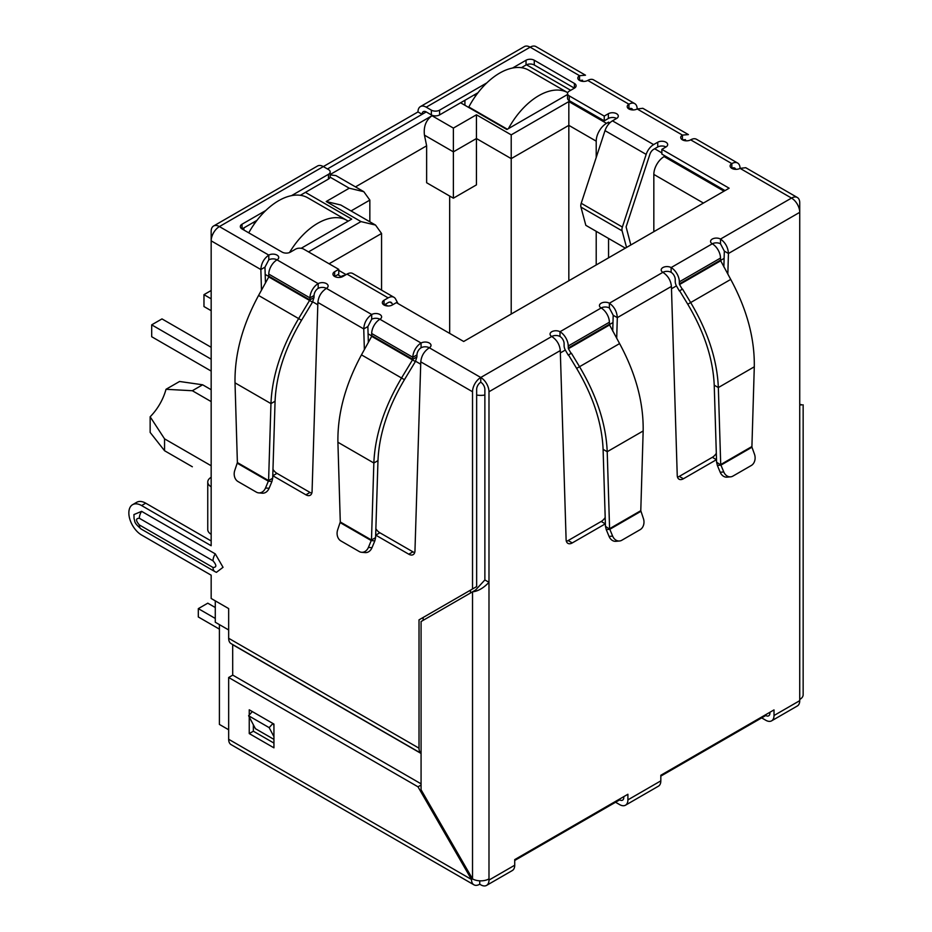 <?xml version="1.0" encoding="UTF-8"?>
<svg xmlns="http://www.w3.org/2000/svg" width="932" height="932" viewBox="0 0 932 932"><rect width="100%" height="100%" fill="white"/><g stroke="black" fill="none" stroke-linecap="round" stroke-linejoin="round"><path stroke-width="1.4" d="M622.098 230.845A6.547 3.786 -60 0 1 621.947 229.552A6.547 3.786 -60 0 1 622.378 227.035L581.218 203.281A6.547 3.786 120 0 0 580.787 205.786A6.547 3.786 120 0 0 580.939 207.079L622.098 230.845L626.549 247.446M581.218 203.281L605.008 130.631L646.167 154.397L622.378 227.035M625.349 248.145L585.832 225.334L580.939 207.079M646.167 154.397A11.638 6.722 -60 0 1 653.623 144.6L657.747 142.223A5.825 3.355 180 0 1 664.085 141.501A5.825 3.355 180 0 1 667.673 144.6A5.825 3.355 180 0 1 665.972 146.976A5.825 3.355 0 0 0 657.747 146.976L653.623 149.353A5.825 3.355 -60 0 0 649.895 154.258L626.106 226.895L630.813 244.988M616.588 118.469A5.825 3.355 0 0 0 608.351 118.469L604.239 120.845L604.239 116.092L608.351 113.716A5.825 3.355 180 0 1 614.689 112.982A5.825 3.355 180 0 1 618.289 116.092A5.825 3.355 180 0 1 616.588 118.469L612.464 120.845A11.638 6.722 120 0 0 605.008 130.631M604.239 120.845L569.254 100.644L569.254 95.891L604.239 116.092M512.542 68.036L526.032 60.242A5.825 3.355 180 0 1 534.269 60.242L574.392 83.414A5.825 3.355 180 0 1 576.104 85.791A5.825 3.355 180 0 1 574.392 88.167L569.254 91.138A5.825 3.355 0 0 0 567.541 93.515L567.541 98.268A5.825 3.355 0 0 0 569.254 100.644M567.541 93.515A5.825 3.355 0 0 0 569.254 95.891M574.392 83.414L574.392 88.167L534.269 64.995A5.825 3.355 0 0 0 526.032 64.995L521.372 67.687M478.011 92.722L439.601 114.904L439.601 110.151L486.842 82.878M431.365 114.904L426.227 111.933A5.825 3.355 60 0 0 423.314 111.642A5.825 3.355 60 0 0 422.103 114.31L417.99 111.933A11.638 6.722 60 0 1 420.402 106.597A11.638 6.722 60 0 1 426.227 107.18L431.365 110.151L431.365 114.904A5.825 3.355 0 0 0 439.601 114.904M431.365 110.151A5.825 3.355 0 0 0 439.601 110.151M291.518 195.638L328.472 174.307A5.825 3.355 0 0 0 330.173 171.931A5.825 3.355 0 0 0 328.472 169.554L323.322 166.583L417.99 111.933M634.75 103.627A11.638 6.722 -60 0 1 637.162 108.962A5.825 3.355 180 0 1 628.925 108.962A5.825 3.355 180 0 1 627.224 106.586A5.825 3.355 180 0 1 628.925 104.209A11.638 6.722 -60 0 1 634.75 103.627L593.591 79.872A11.638 6.722 120 0 0 587.766 80.443A5.825 3.355 180 0 1 579.541 80.443A5.825 3.355 180 0 1 577.84 78.067A5.825 3.355 180 0 1 579.541 75.69L530.145 47.171A11.638 6.722 -120 0 0 524.332 46.6L420.402 106.597M268.789 259.853L264.968 267.158L260.855 269.534C261.24 263.418 263.884 258.618 268.789 255.1A5.825 3.355 180 0 1 275.138 254.378A5.825 3.355 180 0 1 278.726 257.477A5.825 3.355 180 0 1 277.025 259.853A5.825 3.355 0 0 0 268.789 259.853L268.789 255.1L219.404 226.581A11.638 6.722 120 0 0 211.168 240.84L211.168 231.334A11.638 6.722 -120 0 1 213.579 226.01L317.509 166.013A11.638 6.722 -120 0 1 323.322 166.583L219.404 226.581A11.638 6.722 -120 0 0 213.579 226.01M328.472 174.307L328.472 179.06A5.825 3.355 0 0 0 330.173 176.684L330.173 171.931M328.472 179.06L300.349 195.301M256.987 220.336L242.04 228.957A5.825 3.355 180 0 1 240.328 226.581A5.825 3.355 180 0 1 242.04 224.204L265.818 210.481M725.038 190.582L661.86 154.106L661.86 149.353L729.15 188.206L463.682 341.485L396.38 302.632L392.267 305.009A5.825 3.355 180 0 1 384.031 305.009A5.825 3.355 180 0 1 382.33 302.632A5.825 3.355 180 0 1 384.031 300.255L388.155 297.879A11.638 6.722 -60 0 1 393.968 297.296L352.809 273.53A11.638 6.722 120 0 0 346.995 274.113L342.871 276.489A5.825 3.355 180 0 1 334.646 276.489L338.759 274.113L338.759 269.36L303.774 249.159A5.825 3.355 0 0 0 295.549 249.159L290.4 252.129A5.825 3.355 180 0 1 282.163 252.129L242.04 228.957L242.04 224.204M665.972 146.976L661.86 149.353M392.698 304.752L391.883 303.215A5.825 3.355 -60 0 0 391.067 302.341A5.825 3.355 -60 0 0 388.155 302.632L384.031 305.009L384.031 300.255M393.968 297.296A11.638 6.722 -60 0 1 395.611 299.055L397.976 303.552M334.646 271.736L334.646 276.489A5.825 3.355 180 0 1 332.945 274.113A5.825 3.355 180 0 1 334.646 271.736L338.759 269.36M318.185 288.372L318.185 283.619A5.825 3.355 180 0 1 324.522 282.885A5.825 3.355 180 0 1 328.122 285.996A5.825 3.355 180 0 1 326.41 288.372A5.825 3.355 0 0 0 318.185 288.372A5.825 3.355 120 0 0 314.061 295.502L309.948 297.879A11.638 6.722 -60 0 1 318.185 283.619L277.025 259.853A11.638 6.722 120 0 0 268.789 274.113L309.948 297.879L309.89 299.906L298.636 318.581L258.572 295.456L268.777 276.921L268.789 274.113M421.078 347.776L421.078 343.023L379.918 319.257A5.825 3.355 0 0 0 371.693 319.257L371.693 314.503A5.825 3.355 180 0 1 378.031 313.781A5.825 3.355 180 0 1 381.619 316.88A5.825 3.355 180 0 1 379.918 319.257A11.638 6.722 120 0 0 371.693 333.516L412.841 357.282A11.638 6.722 -60 0 1 421.078 343.023A5.825 3.355 180 0 1 427.427 342.3A5.825 3.355 180 0 1 431.015 345.399A5.825 3.355 180 0 1 429.314 347.776A5.825 3.355 0 0 0 421.078 347.776A5.825 3.355 120 0 0 416.965 354.906L412.841 357.282L412.48 359.892L401.529 377.996L361.465 354.859L371.682 336.336L371.693 333.516M605.392 523.807A8.726 5.044 -60 0 1 605.322 523.842L572.271 542.925A8.726 5.044 -60 0 1 567.914 543.356A8.726 5.044 -60 0 1 566.108 539.605L560.283 350.572C559.701 344.584 556.858 339.889 551.756 336.487A5.825 3.355 180 0 1 550.055 334.11A5.825 3.355 180 0 1 553.643 331.011A5.825 3.355 180 0 1 559.992 331.734A11.638 6.722 60 0 1 568.217 345.993L568.415 348.708L571.13 353.414L568.217 355.092L565.503 350.385A6.745 3.891 60 0 1 564.105 345.679L564.105 343.617A5.825 3.355 -120 0 0 559.992 336.487A5.825 3.355 0 0 0 551.756 336.487L480.761 377.483A11.638 6.722 120 0 0 472.524 391.743L472.524 588.977L476.648 586.601L476.648 389.366A5.825 3.355 -60 0 1 480.761 382.237A5.825 3.355 60 0 1 484.873 389.366L484.873 579.937L475.518 590.096L421.078 621.528L421.078 789.777L472.524 878.888A11.638 6.722 0 0 0 488.985 878.888L488.985 880.076A11.638 6.722 60 0 1 486.574 885.4A11.638 6.722 60 0 1 480.761 884.829L479.735 884.235A11.638 6.722 -60 0 1 473.91 884.806A11.638 6.722 -60 0 1 471.499 879.482L417.99 786.806L228.666 677.494L228.666 739.274A11.638 6.722 -60 0 0 231.078 744.61L473.91 884.806M605.462 526.324L606.243 529.609L609.808 529.294L605.462 526.324L603.097 449.341C601.979 423.221 593.148 396.24 576.628 368.385L568.497 354.929L571.409 353.251L579.541 366.707C596.841 395.914 606.068 424.246 607.21 451.717L643.162 430.968C643.616 402.601 635.764 373.476 619.594 343.582L609.575 324.942L609.377 322.227A11.638 6.722 -120 0 0 601.152 307.968A5.825 3.355 180 0 1 599.439 305.603A5.825 3.355 180 0 1 603.039 302.492A5.825 3.355 180 0 1 609.377 303.226C614.281 306.721 616.926 311.533 617.31 317.649L616.704 338.316M716.522 459.651A8.726 5.044 -60 0 1 716.452 459.686L683.401 478.768A8.726 5.044 -60 0 1 679.044 479.199A8.726 5.044 -60 0 1 677.238 475.448L671.413 286.415C670.83 280.427 667.988 275.732 662.885 272.33A5.825 3.355 180 0 1 661.184 269.954A5.825 3.355 180 0 1 664.772 266.843A5.825 3.355 180 0 1 671.122 267.577A11.638 6.722 60 0 1 679.346 281.837L720.506 258.071A11.638 6.722 -120 0 0 712.281 243.811A5.825 3.355 180 0 1 710.568 241.435A5.825 3.355 180 0 1 714.168 238.336A5.825 3.355 180 0 1 720.506 239.058L720.506 243.811L724.327 251.116L728.44 253.492L727.834 274.148M486.574 885.4L512.309 870.546A11.638 6.722 -120 0 0 514.72 865.222L514.72 859.619L627.9 794.262L627.9 799.866A11.638 6.722 60 0 1 625.489 805.201L658.423 786.189A11.638 6.722 -120 0 0 660.823 780.865L660.823 775.261L774.014 709.904L774.014 715.508L799.738 700.666L799.738 404.814C804.246 404.814 804.246 404.814 799.738 404.814C804.246 404.814 804.246 404.814 799.738 404.814L799.738 212.333L728.44 253.492C728.055 247.376 725.411 242.565 720.506 239.058L791.513 198.073L740.055 168.366A5.825 3.355 180 0 1 731.83 168.366A5.825 3.355 180 0 1 730.117 165.989A5.825 3.355 180 0 1 731.83 163.613A11.638 6.722 -60 0 1 737.643 163.042A11.638 6.722 -60 0 1 740.055 168.366L745.728 167.702L797.326 197.491A11.638 6.722 -60 0 1 799.738 202.827L799.738 212.333A11.638 6.722 -120 0 0 791.513 198.073A11.638 6.722 -60 0 1 797.326 197.491M737.643 163.042L696.484 139.276A11.638 6.722 120 0 0 690.67 139.847A5.825 3.355 180 0 1 682.434 139.847A5.825 3.355 180 0 1 680.733 137.47A5.825 3.355 180 0 1 682.434 135.093L682.434 139.847L685.498 139.649M587.766 80.443L628.925 104.209L628.925 108.962A5.825 3.355 -60 0 1 631.838 108.671A5.825 3.355 -60 0 1 632.828 109.941M690.67 139.847L731.83 163.613L731.83 168.366A5.825 3.355 -60 0 1 734.742 168.075A5.825 3.355 -60 0 1 735.732 169.344M720.506 260.133L720.704 260.785L679.544 284.54L679.346 283.899L720.506 260.133L720.506 258.071M720.506 243.811A5.825 3.355 0 0 0 712.281 243.811L671.122 267.577L671.122 272.33A5.825 3.355 60 0 1 675.234 279.46L675.234 281.522A6.745 3.891 60 0 0 676.632 286.229L679.346 290.935L682.539 289.095L690.67 302.55C707.971 331.745 717.197 360.09 718.339 387.561L720.716 464.544L751.914 446.533L754.291 366.812C754.745 338.444 746.893 309.308 730.723 279.414L720.704 260.785M679.346 283.899L679.346 281.837M679.544 284.54L682.259 289.246M682.539 289.095L679.626 290.772L687.758 304.228C704.266 332.037 713.085 359.018 714.227 385.184L718.339 387.561L754.291 366.812M751.914 446.533L751.961 447.22L720.937 465.138L716.591 462.167L714.227 385.184M723.768 471.942L720.203 472.256L717.372 465.452L720.937 465.138L723.768 471.942A8.726 6.885 84.9 0 0 730.63 476.835A8.726 6.885 84.9 0 0 732.936 476.089L751.297 465.499A8.726 6.885 84.9 0 0 754.477 454.21L751.961 447.22M717.372 465.452L716.591 462.167M720.203 472.256A8.726 6.885 84.9 0 0 727.065 477.149L730.63 476.835M671.122 272.33A5.825 3.355 0 0 0 662.885 272.33L609.377 303.226L609.377 307.979L613.198 315.272L617.31 317.649L671.413 286.415M612.732 331.105L613.198 315.272M566.365 541.282A8.726 5.044 120 0 0 568.159 540.548L601.21 521.466A8.726 5.044 120 0 0 605.194 517.481M677.494 477.114A8.726 5.044 120 0 0 679.288 476.392L712.339 457.309A8.726 5.044 120 0 0 716.324 453.325M723.861 266.936L724.327 251.116M643.162 430.968L640.785 510.689L609.586 528.7L607.21 451.717L603.097 449.341M640.785 510.689L643.348 518.378A8.726 6.885 -95.1 0 1 640.168 529.656L621.807 540.257A8.726 6.885 -95.1 0 1 619.5 540.991A8.726 6.885 -95.1 0 1 612.639 536.098L609.808 529.294L640.832 511.377M612.639 536.098L609.074 536.424L606.243 529.609M609.074 536.424A8.726 6.885 84.9 0 0 615.936 541.317L619.5 540.991M416.965 354.906L416.895 356.933L412.783 359.309L371.752 335.613M416.895 356.933L415.381 361.569L371.682 336.336M361.465 354.859C345.318 384.73 337.466 413.855 337.908 442.257L373.849 463.006L371.484 539.989L375.596 537.613L377.973 460.629C379.091 434.51 387.91 407.517 404.441 379.673L415.381 361.569M377.973 460.629L373.849 463.006C374.99 435.57 384.217 407.226 401.529 377.996L404.441 379.673M340.285 521.978L371.484 539.989L368.42 547.387A8.726 6.885 95.1 0 1 361.569 552.28A8.726 6.885 95.1 0 1 359.263 551.546L340.902 540.944A8.726 6.885 95.1 0 1 337.722 529.667L340.285 521.978L337.908 442.257M375.596 537.613L374.827 540.898L371.262 540.583L340.238 522.666M361.569 552.28L365.134 552.606A8.726 6.885 -84.9 0 0 371.985 547.713L374.827 540.898M314.061 295.502L314.002 297.529L309.89 299.906L268.859 276.21M314.002 297.529L312.488 302.154L268.777 276.921M258.572 295.456C242.413 325.326 234.561 354.451 235.015 382.842L270.956 403.603L268.591 480.586L272.703 478.209L275.068 401.226C276.198 375.107 285.017 348.114 301.537 320.27L312.488 302.154M275.068 401.226L270.956 403.603C272.097 376.155 281.324 347.822 298.636 318.581L301.537 320.27M237.38 462.563L268.591 480.586L265.527 487.984A8.726 6.885 95.1 0 1 258.677 492.877A8.726 6.885 95.1 0 1 256.358 492.131L237.998 481.529A8.726 6.885 95.1 0 1 234.829 470.252L237.38 462.563L235.015 382.842M272.703 478.209L271.934 481.495L268.369 481.18L237.345 463.262M258.677 492.877L262.241 493.191A8.726 6.885 -84.9 0 0 269.092 488.298L271.934 481.495M560.283 350.572L488.985 391.743A11.638 6.722 -120 0 0 480.761 377.483L480.761 382.237M609.377 307.979A5.825 3.355 0 0 0 601.152 307.979L559.992 331.734L559.992 336.487M426.227 107.18L530.145 47.171A11.638 6.722 -60 0 1 535.97 46.6L585.506 75.201L579.541 75.69L579.541 80.443L582.593 80.245M769.902 712.281L769.902 713.131A5.825 3.355 60 0 1 768.69 715.799A5.825 3.355 60 0 1 765.778 715.508L660.823 776.111M623.788 796.639L623.788 797.489A5.825 3.355 60 0 1 622.576 800.157A5.825 3.355 60 0 1 619.675 799.866L514.72 860.469M484.873 579.937L488.985 582.314C483.498 588.092 478.011 591.261 472.524 591.82L472.524 878.888L471.499 879.482L228.666 739.274M799.738 699.478A11.638 6.722 0 0 0 803.151 694.724L803.151 404.814M642.835 108.298L637.162 108.962L682.434 135.093L688.41 134.604L642.835 108.298M371.693 319.257L367.872 326.561L363.748 328.938C364.144 322.833 366.789 318.022 371.693 314.503L326.41 288.372C321.319 291.763 318.476 296.458 317.882 302.457L312.069 491.49A8.726 5.044 60 0 1 310.263 495.242A8.726 5.044 60 0 1 305.894 494.81L272.843 475.728A8.726 5.044 60 0 1 272.785 475.693M488.985 391.743L488.985 878.888M480.761 377.483L429.314 347.776C424.211 351.166 421.369 355.861 420.786 361.861L414.961 550.894A8.726 5.044 60 0 1 413.156 554.645A8.726 5.044 60 0 1 408.787 554.214L375.747 535.131A8.726 5.044 60 0 1 375.678 535.096M368.338 342.393L367.872 326.561M364.365 349.605L363.748 328.938L317.882 302.457M375.876 528.77A8.726 5.044 -120 0 0 379.86 532.755L412.911 551.837A8.726 5.044 -120 0 0 414.705 552.571M272.971 469.367A8.726 5.044 -120 0 0 276.955 473.351L310.007 492.434A8.726 5.044 -120 0 0 311.801 493.156M265.445 282.978L264.968 267.158M261.473 290.19L260.855 269.534L211.168 240.84L211.168 486.795A11.638 6.722 180 0 1 207.754 482.042A11.638 6.722 180 0 1 211.168 477.289M207.754 482.042L207.754 529.562A11.638 6.722 0 0 0 211.168 534.316L211.168 545.721L141.606 505.563A18.046 10.415 -120 0 0 132.589 504.678A18.046 10.415 -120 0 0 128.849 512.938A18.046 10.415 -120 0 0 141.606 535.038L211.168 575.195L211.168 598.484L228.666 608.584L228.666 638.28L419.016 748.186L419.016 619.862L423.14 617.485L423.14 620.339M211.168 540.968L145.73 503.187A18.046 10.415 -120 0 0 136.701 502.301L132.589 504.678M273.938 739.379L255.415 728.684L248.599 715.753L252.327 711.594L272.901 723.477L269.173 727.636L273.938 736.664M273.938 725.422L272.901 723.477M248.599 715.753L269.173 727.636M419.016 619.862L472.524 588.977M139.346 524.937A9.017 5.208 120 0 0 141.21 529.061C132.892 521.99 135.443 521.477 134.068 518.786L133.94 514.569L141.606 511.342L215.28 553.876L223.039 567.308L216.41 572.341L214.884 571.596A9.017 5.208 -60 0 1 213.02 567.471L139.346 524.937C135.618 520.569 135.618 518.343 139.346 518.274L213.02 560.819C216.748 565.188 216.748 567.402 213.02 567.471M228.666 638.28A11.638 6.722 -60 0 0 231.078 643.616L421.078 753.312A11.638 6.722 -60 0 1 419.016 748.186M232.709 675.152L232.685 644.699L421.078 753.464M774.014 715.508A11.638 6.722 60 0 1 771.603 720.844A11.638 6.722 60 0 1 765.778 720.261L761.665 717.885M799.738 700.666A11.638 6.722 60 0 1 797.326 705.99L771.603 720.844M625.489 805.201A11.638 6.722 60 0 1 619.675 804.619L615.551 802.242M479.735 880.822L479.735 884.235M249.24 715.042L249.24 709.811L273.938 724.071L273.938 747.825L249.24 733.577L249.24 716.976M423.081 795.625L423.081 793.237M421.078 783.835L232.779 675.118L228.666 677.494M253.353 724.781L253.353 731.201L273.938 743.084M421.078 785.024L417.99 786.806M253.353 731.201L249.24 733.577M211.168 389.716L202.628 384.788L179.561 381.479L166.013 389.296L192.341 390.729L211.168 401.599M211.168 465.767L164.556 438.856L150.145 416.779A37.839 21.844 120 0 0 166.013 389.296M219.404 624.615L219.404 724.42L228.666 729.768M228.666 629.962L215.28 622.238L215.28 600.86M243.893 230.029L243.893 227.897M327.447 168.96L426.227 111.933M464.917 105.281L464.917 100.283M387.782 305.976L385.067 304.415M609.819 122.873L608.561 122.15L608.561 124.236M608.561 238.452L608.561 257.838M661.86 152.918L654.66 148.759M526.463 64.774L570.687 90.311M567.541 94.493L506.892 129.513L460.594 102.776M305.416 192.365L351.725 219.102L301.164 248.296M330.173 174.517L431.982 115.731C425.959 120.17 423.443 126.647 424.456 135.152L453.383 151.858L476.438 138.542L511.214 158.626L511.214 314.037M596.212 157.496L596.212 141.163A14.551 8.4 -60 0 1 606.499 123.339L608.561 122.15M665.145 156.005L664.12 156.599A14.551 8.4 120 0 0 653.833 174.424L653.833 231.695M339.586 277.433L341.019 276.606A14.551 8.4 -60 0 1 345.061 275.231M474.178 94.936L475.704 95.821M253.155 222.55L254.681 223.435M596.212 264.968L596.212 231.322M308.504 251.896L360.987 221.595L326.212 201.522L349.255 188.206L363.806 191.689L369.841 200.089L369.841 221.781M363.806 191.689L335.939 175.6L330.173 174.878M326.212 201.522L340.762 204.993L375.538 225.078L381.561 233.478L381.561 290.132M360.987 221.595L375.538 225.078M431.982 115.731L453.383 128.092L476.438 114.787L511.214 134.86L568.835 101.588L568.835 125.354L596.212 141.163M511.214 134.86L511.214 158.626L568.835 125.354L568.835 280.765M476.438 114.787L476.438 184.885L453.383 198.19L453.383 128.092M355.488 186.889L426.635 145.811L424.456 135.152M449.678 333.4L449.678 196.046M453.383 198.19L426.635 182.742L426.635 145.811M150.145 416.779L150.145 432.413L164.556 450.727L192.341 466.769M202.628 384.788L192.341 390.729M164.556 450.727L164.556 438.856M215.28 607.513L207.778 603.179L198.306 608.643L215.28 618.44M198.306 608.643L198.306 616.961L219.404 629.135M508.429 128.628A58.203 33.61 -60 0 1 538.789 95.658A58.203 33.61 -60 0 1 567.728 92.676L528.793 70.191A58.203 33.61 120 0 0 499.692 73.08A58.203 33.61 120 0 0 468.819 106.994L468.819 107.529M507.369 129.245L468.819 106.994M289.502 252.549A58.203 33.61 -60 0 1 317.765 223.261A58.203 33.61 -60 0 1 346.879 220.371A58.203 33.61 -60 0 1 348.137 221.175M346.879 220.371L307.77 197.805A58.203 33.61 120 0 0 278.668 200.683A58.203 33.61 120 0 0 248.751 232.837M211.168 298.822L203.968 294.663L203.968 306.546L211.168 310.705M211.168 359.181L151.695 324.849L161.982 318.907L211.168 347.298M151.695 324.849L151.695 336.732L211.168 371.064M203.968 294.663L211.168 290.504M612.464 120.845L653.623 144.6M608.351 118.469L608.351 113.716M534.269 64.995L534.269 60.242M526.032 64.995L526.032 60.242M657.747 142.223L657.747 146.976M391.883 303.215L389.891 302.073M388.155 297.879L346.995 274.113M730.723 279.414L687.758 304.228M601.21 521.466L605.322 523.842M568.159 540.548L572.271 542.925M679.288 476.392L683.401 478.768M712.339 457.309L716.452 459.686M568.217 345.993L609.377 322.227M609.377 324.289L568.217 348.055M609.575 324.942L568.415 348.708M576.628 368.385L619.594 343.582M368.42 547.387L371.985 547.713M265.527 487.984L269.092 488.298M420.786 361.861L472.524 391.743M375.747 535.131L379.86 532.755M310.007 492.434L305.894 494.81M276.955 473.351L272.843 475.728M211.168 486.795L211.168 534.316M141.606 505.563L145.73 503.187M412.911 551.837L408.787 554.214M215.28 553.876A9.017 5.208 120 0 0 213.02 560.819M141.606 511.342A9.017 5.208 120 0 0 139.346 518.274M215.28 571.794A9.017 5.208 -60 0 1 214.884 571.596L141.21 529.061M488.985 880.076L514.72 865.222M627.9 799.866L660.823 780.865M724.106 258.374L720.553 260.424M676.446 285.891L671.483 288.745M612.988 322.53L609.423 324.581M565.316 350.048L560.353 352.913M484.873 395.04A14.551 8.4 180 0 1 476.648 395.04M470.474 590.166L470.474 593.008M420.705 364.202L415.579 361.232M371.763 335.939L368.082 333.819M317.812 304.787L312.686 301.828M268.87 276.536L265.189 274.404M349.255 188.206L330.114 177.162M568.835 101.588L606.499 123.339M664.12 156.599L724.013 191.177M341.019 276.606L337.733 274.707M351.049 210.935L369.841 200.089M329.089 263.779L381.561 233.478M653.833 174.424L703.427 203.06M799.738 404.383L801.986 404.814L800.879 404.954M346.11 274.625L338.759 270.373"/></g></svg>
